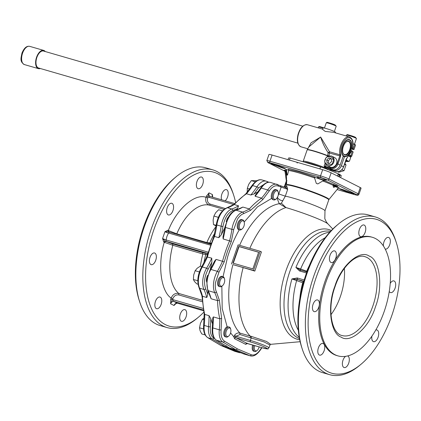 <?xml version="1.0" encoding="UTF-8"?>
<svg xmlns="http://www.w3.org/2000/svg" width="421" height="421" viewBox="0 0 421 421"><rect width="100%" height="100%" fill="white"/><g stroke="black" fill="none" stroke-linecap="round" stroke-linejoin="round"><path stroke-width="0.63" d="M224.214 261.93L227.408 251.5L231.308 241.428L223.141 238.944L222.988 236.939L224.888 227.151A1.316 0.274 -171.4 0 0 225.456 227.472L231.913 229.345A16.419 8.567 -73.8 0 1 233.271 223.861A16.419 8.567 -73.8 0 1 235.913 218.241A16.419 8.567 -73.8 0 1 242.57 212.121A1.316 1.058 71.9 0 1 243.522 213.684C241.459 214.321 239.417 216.199 237.397 219.32L233.718 229.529A1.316 0.274 -171.4 0 1 231.913 229.345A65.687 34.275 -73.8 0 1 229.603 240.817A80.464 41.984 -73.8 0 0 225.709 250.874A80.464 41.984 -73.8 0 0 222.514 261.283L224.214 261.93L218.894 272.355L215.452 282.686C215.036 286.617 215.363 289.695 216.431 291.916A1.316 0.963 154.9 0 1 214.705 292.59A16.419 8.567 -73.8 0 1 213.642 282.559A16.419 8.567 -73.8 0 1 215.099 276.344A16.419 8.567 -73.8 0 1 217.378 271.329A1.316 0.484 30.1 0 1 218.894 272.355M231.455 264.056L238.097 244.885L260.162 251.279L253.521 270.45L232.924 264.625A70.286 36.674 106.2 0 0 239.896 333.069C237.823 332.622 236.028 333.369 234.513 335.3L233.876 336.9L230.592 332.906M228.756 336.005L228.166 336.5A5.257 2.742 -73.8 0 1 226.251 337.084L225.293 336.811A5.257 2.742 -73.8 0 1 225.046 336.711A5.257 2.742 -73.8 0 1 223.946 331.711A5.257 2.742 -73.8 0 1 227.145 326.791L229.177 326.991A5.257 2.742 -73.8 0 1 229.424 327.091A5.257 2.742 -73.8 0 1 230.482 328.512L230.713 329.243A4.447 2.321 -73.8 0 1 230.471 333.29A4.447 2.321 -73.8 0 1 228.756 336.005A4.447 2.321 -73.8 0 1 226.209 335.658A4.447 2.321 -73.8 0 1 226.277 331.169A4.447 2.321 -73.8 0 1 228.624 328.048A4.447 2.321 -73.8 0 1 230.713 329.243M227.145 326.791L222.204 308.582L221.841 286.248M222.941 277.081L227.645 256.831C230.734 246.943 234.634 237.902 239.344 229.698M332.79 229.056L327.933 223.893A29.886 2.5 -160.9 0 0 324.486 221.788A29.886 2.5 -160.9 0 0 285.912 207.564L281.402 203.206L285.306 196.181A22.334 1.868 19.1 0 1 303.599 201.427A22.334 1.868 19.1 0 1 322.176 208.8A22.334 1.868 19.1 0 1 324.98 210.805L328.775 199.843A22.334 1.868 -160.9 0 0 325.97 197.838A22.334 1.868 -160.9 0 0 302.52 188.85A22.334 1.868 -160.9 0 0 286.569 185.229L286.633 184.84A22.413 1.873 19.1 0 1 297.252 186.766A22.413 1.873 19.1 0 1 326.186 197.438A22.413 1.873 19.1 0 1 328.969 199.501L337.91 188.524A27.276 2.279 -160.9 0 0 335.774 186.677L333.469 187.361L333.011 185.277A27.276 2.279 -160.9 0 0 322.765 180.977L317.818 183.935A25.676 2.147 -160.9 0 0 316.292 183.372L314.219 176.815A7.883 0.658 -160.9 0 0 324.444 180.588L334.295 184.751L333.011 185.277M299.71 339.684A57.067 29.775 -73.8 0 1 285.964 270.719A57.067 29.775 -73.8 0 1 331.338 230.529M314.829 178.051A27.276 2.279 -160.9 0 0 299.315 173.031A27.276 2.279 -160.9 0 0 288.669 170.473L288.317 169.31L299.015 171.921L314.219 176.815M336.132 185.424L335.805 185.893L337.063 186.598L333.127 185.814M335.805 185.893L335.837 185.308M333.048 184.94L335.674 185.84M338.789 176.694L339.452 174.783A3.284 0.274 -160.9 0 0 338.295 174.357M339.452 174.783L339.973 174.989L339.294 176.946M340.6 177.609L341.268 175.678A3.284 0.274 -160.9 0 0 341.242 175.62A3.284 0.274 -160.9 0 0 340.857 175.383A3.284 0.274 -160.9 0 0 339.973 174.989M334.858 286.322C340.942 265.762 359.713 249.216 369.175 256.073C379.853 259.41 383.278 287.185 375.432 306.851C369.349 327.412 350.577 343.957 341.115 337.1C330.438 333.764 327.017 305.983 334.858 286.322M322.402 167.479L303.841 161.974M351.367 147.855L352.566 148.134C353.535 140.109 351.672 136.767 346.972 138.109C342.173 141.882 340.121 147.366 340.821 154.549A0.658 0.405 167.4 0 1 339.921 154.786A1.316 0.684 -73.8 0 1 339.821 155.881L328.106 152.691C324.712 147.518 322.223 142.298 320.655 137.025L308.888 146.913L307.13 149.934A14.451 1.21 -160.9 0 1 313.977 151.218A14.451 1.21 -160.9 0 1 327.638 155.912L328.227 156.133M352.345 148.139L351.414 147.592M307.977 148.45L311.108 142.787L320.655 137.025L329.496 151.765A1.316 0.684 106.2 0 1 329.396 152.86L328.996 155.833L327.685 155.654L327.406 156.57M167.226 207.669A6.078 3.168 -73.8 0 1 171.784 203.28A6.078 3.168 -73.8 0 1 172.957 210.568A6.078 3.168 -73.8 0 1 168.4 214.952A6.078 3.168 -73.8 0 1 167.226 207.669M196.996 181.425A6.078 3.168 -73.8 0 1 201.554 177.041A6.078 3.168 -73.8 0 1 202.727 184.324A6.078 3.168 -73.8 0 1 198.17 188.713A6.078 3.168 -73.8 0 1 196.996 181.425M221.641 199.801A6.078 3.168 -73.8 0 1 221.888 194.023A6.078 3.168 -73.8 0 1 226.44 189.639A6.078 3.168 -73.8 0 1 227.614 196.923A6.078 3.168 -73.8 0 1 225.067 200.796M180.33 314.029A6.078 3.168 -73.8 0 1 184.887 309.64A6.078 3.168 -73.8 0 1 186.061 316.929A6.078 3.168 -73.8 0 1 181.504 321.312A6.078 3.168 -73.8 0 1 180.33 314.029M155.444 301.431A6.078 3.168 -73.8 0 1 159.996 297.042A6.078 3.168 -73.8 0 1 161.169 304.33A6.078 3.168 -73.8 0 1 156.617 308.714A6.078 3.168 -73.8 0 1 155.444 301.431M150.013 257.373A6.078 3.168 -73.8 0 1 154.57 252.989A6.078 3.168 -73.8 0 1 155.744 260.273A6.078 3.168 -73.8 0 1 151.186 264.662A6.078 3.168 -73.8 0 1 150.013 257.373M198.449 317.187L197.007 318.392A82.106 42.842 -73.8 0 1 167.063 327.575L160.064 325.544A82.106 42.842 -73.8 0 1 139.672 301.778L139.093 299.989A80.137 41.816 -73.8 0 1 143.519 227.093A80.137 41.816 -73.8 0 1 174.383 178.204L175.825 176.999A82.106 42.842 -73.8 0 1 205.769 167.816L212.768 169.847A82.106 42.842 -73.8 0 1 233.16 193.613L233.739 195.402A80.137 41.816 106.2 0 0 196.102 173.894A80.137 41.816 106.2 0 0 153.744 230.055A80.137 41.816 106.2 0 0 152.57 310.893A80.137 41.816 106.2 0 0 198.449 317.187A80.137 41.816 106.2 0 0 203.79 312.214M139.672 301.778A82.106 42.842 -73.8 0 1 144.203 227.087A82.106 42.842 -73.8 0 1 175.825 176.999M167.063 327.575A82.106 42.842 -73.8 0 1 151.202 229.113A82.106 42.842 -73.8 0 1 212.768 169.847M210.458 245.143L168.505 232.992L166.932 236.355L166.095 239.959L208.153 252.142M203.348 309.945L173.657 301.341L177.094 303.094L203.496 310.745L177.146 303.109M224.782 227.814A80.464 41.984 106.2 0 0 221.425 234.613L218.836 237.697L214.531 236.449A65.687 34.275 106.2 0 0 216.847 224.977L221.151 226.224A1.316 0.274 8.6 0 0 222.956 226.409L221.425 234.613M226.235 221.756A5.91 3.084 -73.8 0 1 226.677 220.072A5.91 3.084 -73.8 0 1 228.424 216.978M206.495 281.496A5.91 3.084 -73.8 0 1 207 276.881A5.91 3.084 -73.8 0 1 207.727 275.25M204.522 317.844L202.496 319.213L200.438 323.333L199.528 327.785L200.07 330.701L201.764 333.948L205.143 334.932M222.483 210.832L218.62 209.716L215.689 212.716L213.905 216.052L213.115 220.136L213.484 224.556L216.068 225.966M242.222 228.85L241.633 229.34A5.257 2.742 -73.8 0 1 239.717 229.929A5.257 2.742 -73.8 0 1 238.702 223.63A5.257 2.742 -73.8 0 1 242.643 219.836A5.257 2.742 -73.8 0 1 243.948 221.357L244.185 222.088A4.447 2.321 -73.8 0 1 243.938 226.135A4.447 2.321 -73.8 0 1 242.222 228.85A4.447 2.321 -73.8 0 1 239.675 228.498A4.447 2.321 -73.8 0 1 239.744 224.009A4.447 2.321 -73.8 0 1 242.096 220.893A4.447 2.321 -73.8 0 1 244.185 222.088M239.717 229.929L238.765 229.65A5.257 2.742 -73.8 0 1 237.749 223.351A5.257 2.742 -73.8 0 1 241.691 219.557L242.643 219.836M222.551 285.659L221.962 286.148A5.257 2.742 -73.8 0 1 220.046 286.738A5.257 2.742 -73.8 0 1 219.031 280.433A5.257 2.742 -73.8 0 1 222.972 276.644A5.257 2.742 -73.8 0 1 224.277 278.165L224.514 278.897A4.447 2.321 -73.8 0 1 224.267 282.944A4.447 2.321 -73.8 0 1 222.551 285.659A4.447 2.321 -73.8 0 1 220.004 285.306A4.447 2.321 -73.8 0 1 220.072 280.818A4.447 2.321 -73.8 0 1 222.425 277.702A4.447 2.321 -73.8 0 1 224.514 278.897M220.046 286.738L219.094 286.459A5.257 2.742 -73.8 0 1 218.078 280.16A5.257 2.742 -73.8 0 1 222.014 276.365L222.972 276.644M226.251 337.084A5.257 2.742 -73.8 0 1 225.998 336.984A5.257 2.742 -73.8 0 1 225.235 330.785A5.257 2.742 -73.8 0 1 229.177 326.991M259.147 346.888A4.447 2.321 -73.8 0 1 258.915 347.688A4.447 2.321 -73.8 0 1 257.199 350.404L256.61 350.893A5.257 2.742 -73.8 0 1 254.694 351.482A5.257 2.742 -73.8 0 1 254.442 351.382A5.257 2.742 -73.8 0 1 253.642 345.294M254.694 351.482L253.742 351.203A5.257 2.742 -73.8 0 1 253.489 351.103A5.257 2.742 -73.8 0 1 252.684 345.015M276.25 198.859L275.655 199.349A5.257 2.742 -73.8 0 1 273.739 199.938A5.257 2.742 -73.8 0 1 273.492 199.838A5.257 2.742 -73.8 0 1 272.724 193.639A5.257 2.742 -73.8 0 1 276.665 189.845A5.257 2.742 -73.8 0 1 276.918 189.945A5.257 2.742 -73.8 0 1 277.971 191.366L278.207 192.097A4.447 2.321 -73.8 0 1 277.96 196.144A4.447 2.321 -73.8 0 1 276.25 198.859A4.447 2.321 -73.8 0 1 273.703 198.507A4.447 2.321 -73.8 0 1 273.766 194.023A4.447 2.321 -73.8 0 1 276.118 190.902A4.447 2.321 -73.8 0 1 278.207 192.097M244.169 222.041L257.505 206.869L271.592 198.438L272.724 199.617L273.739 199.938M257.199 350.404A4.447 2.321 -73.8 0 1 254.663 350.062A4.447 2.321 -73.8 0 1 254.705 345.604M287.043 186.671L287.675 189.345L285.306 196.181L278.802 193.949L281.112 187.271L280.444 185.714L285.459 187.477L287.043 186.671L286.064 186.692L286.569 185.229M288.669 170.473L287.522 175.036A25.676 2.147 -160.9 0 0 287.111 175.036L286.527 170.479L285.564 169.321A7.883 0.658 -160.9 0 0 288.695 170.073M326.364 180.125L323.907 179.909A3.615 0.3 19.1 0 1 320.055 178.788A3.615 0.3 19.1 0 1 317.281 177.515A3.615 0.3 19.1 0 1 317.334 177.483L318.571 177.262A4.268 0.358 19.1 0 1 320.544 177.673A4.268 0.358 19.1 0 1 324.628 179.078A4.268 0.358 19.1 0 1 326.591 180.088A4.268 0.358 19.1 0 1 326.364 180.125L326.433 179.92M348.593 192.439L341.863 189.897A3.615 0.3 19.1 0 1 339.621 188.819A3.615 0.3 19.1 0 1 341.331 189.14A3.615 0.3 19.1 0 1 343.631 189.892L350.588 192.397A4.268 0.358 19.1 0 1 353.966 193.939A4.268 0.358 19.1 0 1 348.593 192.439L348.825 191.765M274.555 164.385L274.324 165.053A4.268 0.358 19.1 0 1 270.95 163.511A4.268 0.358 19.1 0 1 272.971 163.885A4.268 0.358 19.1 0 1 276.323 165.011L283.049 167.553A3.615 0.3 19.1 0 1 285.291 168.632A3.615 0.3 19.1 0 1 281.281 167.558L274.324 165.053M337.821 188.597L339.347 188.129L337.084 186.161M334.295 184.751A3.284 0.274 19.1 0 1 337.216 185.898A3.284 0.274 19.1 0 1 337.626 186.193A3.284 0.274 19.1 0 1 337.368 186.214M360.313 236.549A6.078 3.168 -73.8 0 1 359.334 229.661A6.078 3.168 -73.8 0 1 363.986 224.993A6.078 3.168 -73.8 0 1 364.276 225.109A6.078 3.168 -73.8 0 1 365.254 231.997A6.078 3.168 -73.8 0 1 360.602 236.665A6.078 3.168 -73.8 0 1 360.313 236.549M330.927 262.451A6.078 3.168 -73.8 0 1 329.948 255.563A6.078 3.168 -73.8 0 1 334.6 250.895A6.078 3.168 -73.8 0 1 334.89 251.011A6.078 3.168 -73.8 0 1 335.869 257.899A6.078 3.168 -73.8 0 1 331.216 262.567A6.078 3.168 -73.8 0 1 330.927 262.451M313.934 311.519A6.078 3.168 -73.8 0 1 312.961 304.63A6.078 3.168 -73.8 0 1 317.608 299.962A6.078 3.168 -73.8 0 1 317.897 300.078A6.078 3.168 -73.8 0 1 318.876 306.967A6.078 3.168 -73.8 0 1 314.224 311.635A6.078 3.168 -73.8 0 1 313.934 311.519M319.292 355.008A6.078 3.168 -73.8 0 1 318.318 348.12A6.078 3.168 -73.8 0 1 322.965 343.452A6.078 3.168 -73.8 0 1 323.254 343.562A6.078 3.168 -73.8 0 1 324.233 350.451A6.078 3.168 -73.8 0 1 319.586 355.124A6.078 3.168 -73.8 0 1 319.292 355.008M347.693 355.94A6.078 3.168 -73.8 0 1 347.825 355.998A6.078 3.168 -73.8 0 1 348.804 362.886A6.078 3.168 -73.8 0 1 344.152 367.554A6.078 3.168 -73.8 0 1 343.862 367.438A6.078 3.168 -73.8 0 1 342.483 362.26A6.078 3.168 -73.8 0 1 345.583 356.355M375.785 330.027A6.078 3.168 -73.8 0 1 376.921 329.98A6.078 3.168 -73.8 0 1 377.211 330.096A6.078 3.168 -73.8 0 1 378.19 336.984A6.078 3.168 -73.8 0 1 373.538 341.652A6.078 3.168 -73.8 0 1 373.248 341.536A6.078 3.168 -73.8 0 1 371.901 336.174M390.22 283.412A6.078 3.168 -73.8 0 1 393.914 280.912A6.078 3.168 -73.8 0 1 394.203 281.028A6.078 3.168 -73.8 0 1 395.182 287.917A6.078 3.168 -73.8 0 1 390.53 292.584A6.078 3.168 -73.8 0 1 390.241 292.474A6.078 3.168 -73.8 0 1 389.257 291.406M383.41 246.022A6.078 3.168 -73.8 0 1 384.905 239.849A6.078 3.168 -73.8 0 1 388.551 237.428A6.078 3.168 -73.8 0 1 388.846 237.539A6.078 3.168 -73.8 0 1 389.83 244.406A6.078 3.168 -73.8 0 1 385.199 249.106M360.992 364.286L359.545 365.491A82.106 42.842 -73.8 0 1 329.601 374.669L322.607 372.643A82.106 42.842 -73.8 0 1 318.686 371.096A82.106 42.842 -73.8 0 1 302.21 348.877A82.106 42.842 -73.8 0 1 338.368 224.093A82.106 42.842 -73.8 0 1 368.312 214.915L375.306 216.941A82.106 42.842 -73.8 0 1 379.226 218.488A82.106 42.842 -73.8 0 1 395.703 240.707L396.277 242.496A80.137 41.816 106.2 0 0 380.2 220.815A80.137 41.816 106.2 0 0 316.287 277.15A80.137 41.816 106.2 0 0 327.938 371.732A80.137 41.816 106.2 0 0 360.992 364.286A80.137 41.816 106.2 0 0 396.277 242.496M329.601 374.669A82.106 42.842 -73.8 0 1 325.68 373.122A82.106 42.842 -73.8 0 1 312.477 280.028A82.106 42.842 -73.8 0 1 375.306 216.941M375.279 238.444A61.745 32.217 -73.8 0 1 385.21 308.451A61.745 32.217 -73.8 0 1 337.963 355.892A61.745 32.217 -73.8 0 1 335.011 354.729A61.745 32.217 -73.8 0 1 325.08 284.722A61.745 32.217 -73.8 0 1 372.332 237.281A61.745 32.217 -73.8 0 1 375.279 238.444M337.963 355.892L336.884 355.582A61.745 32.217 -73.8 0 1 333.937 354.414A61.745 32.217 -73.8 0 1 324.007 284.412A61.745 32.217 -73.8 0 1 371.254 236.97L372.332 237.281M311.477 163.927A11.493 0.963 -160.9 0 0 310.603 163.68L310.151 163.448A12.483 1.042 19.1 0 1 310.772 163.622A12.483 1.042 19.1 0 1 311.508 163.843M328.796 168.626L328.043 169.084A14.451 1.21 -160.9 0 0 325.096 167.79L325.686 167.253L332.611 169.731A6.568 5.578 -63.2 0 0 340.131 165.106L343.273 156.044A8.867 4.626 -73.8 0 1 342.641 145.771A8.867 4.626 -73.8 0 1 349.219 139.583A8.867 4.626 -73.8 0 1 349.64 139.751A8.867 4.626 -73.8 0 1 351.598 147.645M330.643 170.231L330.432 170.489A14.451 1.21 -160.9 0 0 329.28 169.716L330.032 169.253L333.848 170.358A6.568 5.578 -63.2 0 0 341.373 165.732L344.51 156.67L343.189 156.286M307.251 149.681A14.425 1.205 -160.9 0 1 327.685 155.654L328.106 152.691L329.496 151.765L339.921 154.786A11.493 5.999 106.2 0 1 346.446 137.346A11.493 5.999 106.2 0 1 349.409 136.904C352.672 138.467 353.751 142.23 352.651 148.197M349.962 137.12A11.493 5.999 106.2 0 0 349.409 136.904L333.721 132.357L325.201 131.41L322.591 129.384L323.086 127.958A6.568 0.547 -160.9 0 1 326.196 128.542A6.568 0.547 -160.9 0 1 332.479 130.705A6.568 0.547 -160.9 0 1 335.5 132.257L335.305 132.815M330.559 167.237A5.257 4.463 116.8 0 1 329.901 166.979L327.112 165.569A5.257 4.463 116.8 0 0 327.775 165.827A5.257 4.463 116.8 0 0 333.79 162.127A5.257 4.463 116.8 0 0 331.859 156.191L334.648 157.601A5.257 4.463 116.8 0 1 336.432 163.927A5.257 4.463 116.8 0 1 330.559 167.237M337.531 171.668L338.742 172.278L344.041 170.673L346.02 164.958L344.846 163.353M345.852 160.448A4.794 0.4 19.1 0 1 347.372 161.117A4.794 0.4 19.1 0 1 347.909 161.585A4.794 0.4 19.1 0 1 346.451 161.327M346.109 159.712L347.841 160.975L349.414 161.232L347.909 161.585M331.327 158.98L330.338 158.675L328.238 160.785L328.627 163.622M345.799 160.596A3.284 0.274 19.1 0 1 346.136 160.759A3.284 0.274 19.1 0 1 346.546 161.054L346.404 161.475A3.284 0.274 19.1 0 1 346.383 161.49L345.367 161.853M345.657 161.017A3.284 0.274 19.1 0 1 345.988 161.18A3.284 0.274 19.1 0 1 346.404 161.475M329.564 163.559L327.075 162.838L326.691 160.001L328.79 157.891L331.274 158.612L331.664 161.443L329.564 163.559M328.238 160.785L326.691 160.001M330.338 158.675L328.79 157.891M349.414 161.232L350.735 157.422L349.067 156.102M346.893 158.159L346.346 159.727M349.204 155.933A4.794 0.4 19.1 0 1 349.746 156.28L350.525 157.165M341.82 169.768L344.041 170.673M342.131 169.705L342.199 169.363M344.546 164.216L346.02 164.958M303.225 161.796L303.215 161.254A14.451 1.21 -160.9 0 1 310.056 162.532A14.451 1.21 -160.9 0 1 325.096 167.79L324.691 167.49L325.37 167.069L324.144 165.995L325.091 163.259M351.109 148.987A6.568 0.547 -160.9 0 0 354.024 149.508A6.568 0.547 -160.9 0 0 353.198 148.918L351.346 147.981M334.069 159.47L332.201 159.075M349.309 155.791L350.088 156.186A0.658 0.558 -63.2 0 0 350.84 155.723A6.568 0.547 19.1 0 1 351.667 156.312L353.166 151.981A6.568 0.547 -160.9 0 0 352.34 151.392L351.809 151.123M325.98 164.711L325.386 166.421A0.658 0.342 -73.8 0 0 325.37 167.069L330.443 168.632L332.611 169.731M324.691 167.49L324.144 165.995L330.348 167.858A0.658 0.342 106.2 0 0 330.443 168.632A6.568 5.578 116.8 0 0 337.963 164.006L340.131 165.106M330.032 169.253L331.264 170.079L330.527 170.442L331.248 170.073L336.047 171.468A0.658 0.342 106.2 0 1 336.016 171.452A6.568 5.578 -63.2 0 0 343.541 166.827L343.62 166.89C342.031 170.526 339.51 172.052 336.047 171.468M331.206 170.026L330.432 170.489A14.451 1.21 -160.9 0 1 330.485 170.563M351.63 150.686L350.93 150.213A8.867 4.626 -73.8 0 1 344.51 156.67M341.373 165.732L343.541 166.827L346.246 159.017L351.861 150.686M310.151 163.448L309.893 163.316A13.04 1.089 -160.9 0 0 304.672 162.217M320.171 166.705A13.04 1.089 -160.9 0 0 311.524 163.79L311.393 164.164M309.761 163.69L309.893 163.316M310.714 163.964L310.603 163.68M311.461 163.964A11.099 0.926 -160.9 0 0 310.782 163.769M338.273 173.957L338.3 173.889A29.559 2.468 -160.9 0 0 320.586 166.827L290.143 158.001A29.559 2.468 -160.9 0 0 288.606 158.007L288.032 159.664M319.876 168.889L320.586 166.827M289.427 160.064L290.143 158.001M330.974 314.676A41.053 21.424 106.2 0 0 344.389 268.377M299.847 298.373A49.22 25.681 -73.8 0 1 302.715 282.759L291.932 278.923L297.247 277.96L297.463 279.428L303.43 281.628L302.715 282.759L303.315 282.965M303.799 281.265L297.342 279.391L291.932 278.923A55.835 29.133 -73.8 0 0 299.115 337.232L299.257 337.295M298.336 330.253A53.909 28.128 -73.8 0 1 296.637 280.528L297.342 279.391L297.11 277.923M306.641 272.35L306.709 271.224A49.22 25.681 -73.8 0 1 309.367 265.509M307.067 271.366L300.636 268.972A53.909 28.128 -73.8 0 1 325.138 237.765M300.557 270.108L300.636 268.972L295.905 267.44L300.678 270.15L299.526 270.95L295.905 267.44A55.835 29.133 -73.8 0 1 329.722 232.26M302.21 348.877L301.631 347.088A80.137 41.816 -73.8 0 1 336.921 225.298L338.368 224.093M300.615 270.124L306.862 271.934L300.678 270.15L299.526 270.95M322.67 169.7A6.568 0.547 19.1 0 1 331.148 172.826L360.26 187.561A6.568 0.547 19.1 0 1 361.086 188.15L358.945 194.334A6.568 0.547 -160.9 0 0 358.118 193.744L329.006 179.009A6.568 0.547 -160.9 0 0 320.528 175.883L322.67 169.7L297.91 162.522L297.158 162.985L296.837 162.211L297.705 162.653M337.079 189.545L354.787 194.676C357.229 195.349 357.834 195.344 356.613 194.67L327.501 179.935L320.718 177.436A1.316 0.684 -73.8 0 1 320.528 175.883L269.935 161.222A6.568 0.547 -160.9 0 0 266.825 160.643L268.966 154.454A6.568 0.547 19.1 0 1 272.077 155.039L296.837 162.211M339.568 174.641L338.847 176.72M335.874 185.319L335.669 185.908M258.636 252.263L239.054 246.59L233.292 263.23M286.338 170.373L285.564 169.321M322.765 180.977L324.444 180.588M239.054 246.59L238.744 246.432L232.96 263.136L252.874 268.903L258.657 252.205L238.744 246.432M270.708 344.299L269.961 345.01L264.072 341.957L239.97 334.532L239.896 333.069L250.121 336.032A68.839 58.44 -63.2 0 0 251.184 336.326L266.477 341.436L270.645 344.315M260.162 251.279L261.441 251.926L254.805 271.103L253.521 270.45M286.496 176.741L285.843 171.973L285.122 171.215M284.217 187.077L286.327 180.972L284.991 171.179L284.57 170.394M286.417 172.136L285.843 171.973L285.654 170.421L286.391 170.637M284.585 170.421L284.407 170.331C283.812 169.995 284.228 170.026 285.654 170.421M261.836 347.662A1.316 0.684 -73.8 0 1 261.767 347.646A1.316 0.684 -73.8 0 1 261.704 347.625C274.508 351.398 262.741 345.446 250.558 341.984A1.316 0.684 -73.8 0 1 250.363 340.431L251.279 337.795L251.184 336.326M249.842 248.29A70.286 36.674 -73.8 0 1 285.912 207.564L279.223 203.706L281.402 203.206M250.2 337.495A1.316 0.684 -73.8 0 0 250.121 336.032A70.286 36.674 -73.8 0 1 243.149 267.588A69.544 5.81 19.1 0 1 254.805 271.103M243.149 267.588L232.924 264.625M287.048 180.804L286.475 181.135M278.186 186.04C275.213 185.045 272.208 186.724 269.172 191.076A1.316 0.574 -146.6 0 0 267.714 189.955A16.419 8.567 -73.8 0 1 277.018 184.303A16.419 8.567 -73.8 0 1 277.513 184.477A1.316 1.121 -67.1 0 1 278.186 186.04L287.675 189.345L285.549 187.503M235.702 336.874A1.316 0.684 106.2 0 0 236.023 337.768A1.316 1.116 -63.2 0 0 234.518 338.695L233.876 336.9L235.702 336.874L235.992 336.263L234.513 335.3M277.207 197.16C278.644 199.412 280.549 200.606 282.912 200.743M276.997 198.044L279.223 203.706A70.286 36.674 106.2 0 0 239.617 245.327M285.512 187.492L280.444 185.714M216.257 340.115C213.031 337.784 211.7 333.6 212.268 327.559A1.316 0.374 5.7 0 0 212.831 327.927A16.419 8.567 106.2 0 0 216.478 340.21A1.316 1.11 -59.3 0 1 216.257 340.115L229.456 347.957L236.018 349.867L249.785 355.671L243.327 353.798L229.561 347.993L216.478 340.21L222.935 342.084L236.018 349.867L237.523 348.941L251.269 354.735A1.316 1.121 112.9 0 1 249.785 355.671A16.419 8.567 -73.8 0 0 250.279 355.845C253.5 356.766 256.842 354.856 260.299 350.109A1.316 0.574 33.4 0 0 260.283 349.698L261.688 347.625M271.592 198.438A5.257 2.742 -73.8 0 1 272.14 192.45A5.257 2.742 -73.8 0 1 275.713 189.566L276.665 189.845M248.216 343.72L247.18 343.631L245.669 344.336L234.518 338.695M212.268 327.559L212.784 317.976L213.342 316.908L219.804 318.776L221.63 318.444L221.109 329.869C220.678 335.542 221.799 339.305 224.467 341.168A1.316 1.11 120.7 0 1 222.935 342.084A16.419 8.567 -73.8 0 1 219.288 329.801A1.316 0.374 5.7 0 0 221.109 329.869M216.431 291.916L219.394 300.273L217.568 300.641L211.11 298.768L207.706 290.29A1.316 0.963 154.9 0 0 208.248 290.722L214.705 292.59A65.687 34.275 -73.8 0 1 217.568 300.641A80.464 41.984 -73.8 0 0 219.804 318.776A65.687 34.275 -73.8 0 1 219.288 329.801L212.831 327.927A65.687 34.275 106.2 0 0 213.342 316.908M224.888 227.151L228.745 216.441C230.729 213.236 233.008 211.168 235.581 210.253L242.864 207.064L249.321 208.937L250.527 210.368L262.804 199.543L261.578 198.133L255.121 196.26L255.173 195.439L260.541 188.171C263.999 183.424 267.34 181.509 270.561 182.43L280.549 185.75M207.706 290.29L206.616 280.339L210.221 269.514L214.668 260.973L216.057 259.41L222.514 261.283A65.687 34.275 -73.8 0 1 217.378 271.329L210.921 269.456A16.419 8.567 106.2 0 0 208.642 274.471A16.419 8.567 106.2 0 0 207.185 280.686A16.419 8.567 106.2 0 0 208.248 290.722A65.687 34.275 106.2 0 1 211.11 298.768M256.899 180.72L251.284 180.635L248.722 184.324L247.306 188.35L247.222 192.139M201.827 266.635L200.28 266.188L197.139 268.282L195.149 270.714L193.697 274.966L193.392 279.555L194.507 281.544L196.77 283.87L198.044 284.238M241.275 352.94L235.213 351.477A16.419 8.567 -73.8 0 1 234.718 351.303L220.951 345.499L207.869 337.716A1.316 1.11 -59.3 0 1 207.648 337.621L220.846 345.462L225.256 346.746L226.761 345.82M207.648 337.621C204.422 335.29 203.09 331.106 203.653 325.065L204.169 313.882L204.732 314.408L209.037 315.655L210.842 318.808A80.464 41.984 106.2 0 0 212.558 324.059M207.832 294.395L206.806 297.521L202.496 296.273A65.687 34.275 106.2 0 0 199.633 288.222L203.943 289.474A1.316 0.963 -25.1 0 0 205.669 288.795L207.832 294.395A80.464 41.984 106.2 0 1 207.895 290.7M206.806 297.521A65.687 34.275 -73.8 0 0 203.943 289.474A16.419 8.567 -73.8 0 1 204.338 273.224A16.419 8.567 -73.8 0 1 206.611 268.209A1.316 0.484 30.1 0 1 208.127 269.235C204.422 276.476 203.601 282.996 205.669 288.795M206.99 256.936L211.752 258.162L211.884 262.157A80.464 41.984 106.2 0 0 210.332 269.319M218.836 237.697A65.687 34.275 -73.8 0 0 221.151 226.224A16.419 8.567 -73.8 0 1 222.509 220.741A16.419 8.567 -73.8 0 1 231.808 209A1.316 1.058 71.9 0 1 232.76 210.563C227.893 212.852 224.625 218.136 222.956 226.409M257.889 191.971A80.464 41.984 106.2 0 0 254.073 193.96L250.816 195.012L246.511 193.765A65.687 34.275 106.2 0 0 252.647 185.587L256.952 186.835A1.316 0.574 33.4 0 1 258.405 187.955L266.64 182.677M251.926 185.672C255.389 180.93 258.731 179.014 261.946 179.935A16.419 8.567 -73.8 0 0 252.647 185.587A1.316 0.574 33.4 0 0 251.926 185.672L245.843 193.828L233.471 204.732L234.255 204.569L238.56 205.816L237.576 208.5A80.464 41.984 106.2 0 0 236.365 209.979M255.321 181.804L251.284 180.635M249.611 189.018L247.306 188.35M218.531 216.983L218.283 217.32L213.905 216.052M216.168 225.335L213.484 224.556M218.283 217.32L218.267 217.589M199.38 271.94L195.149 270.714M197.802 280.654L193.392 279.555M204.053 319.665L202.496 319.213M203.575 328.954L199.528 327.785M204.18 313.966L201.933 295.737L202.496 296.273A80.464 41.984 -73.8 0 0 204.732 314.408A65.687 34.275 106.2 0 1 204.222 325.433A16.419 8.567 -73.8 0 0 207.869 337.716L212.173 338.963A1.316 1.11 -59.3 0 0 213.7 338.052L214.468 338.505M238.56 205.816A65.687 34.275 -73.8 0 1 231.808 209L227.503 207.753A16.419 8.567 -73.8 0 0 218.204 219.494A16.419 8.567 -73.8 0 0 216.847 224.977A1.316 0.274 8.6 0 1 216.273 224.656L213.915 236.328L206.822 256.81L201.606 267.014A1.316 0.484 30.1 0 1 202.306 266.961A65.687 34.275 106.2 0 0 207.442 256.915A80.464 41.984 -73.8 0 1 210.642 246.506A80.464 41.984 -73.8 0 1 214.531 236.449L214.089 236.439M245.843 193.828L246.511 193.765A80.464 41.984 -73.8 0 0 234.255 204.569A65.687 34.275 106.2 0 1 227.503 207.753A1.316 1.058 71.9 0 0 226.972 207.758C221.478 210.305 217.915 215.936 216.273 224.656M202.275 301.736L178.872 294.953L178.757 293.453C175.336 292.884 172.794 294.421 171.142 298.063C160.775 291.3 157.438 264.209 164.269 242.285L163.68 241.991L165.185 241.065L165.774 241.359L164.269 242.285L172.815 245.259L172.578 243.87L202.638 252.584L206.59 253.089L207.374 254.658L206.543 253.084L166.19 241.391L166.095 239.959M211.026 243.575L209.947 243.854M168.505 232.992L169.405 232.113L209.753 243.806L211.342 243.106L206.843 242.538L206.648 242.896M209.753 243.806L210.09 243.875M210.779 244.238L168.4 231.787L167.753 230.24L168.337 230.534L168.989 232.082M207.421 254.647L207.374 254.658A53.909 28.128 106.2 0 0 206.753 256.968M206.59 253.089L207.858 253.132M200.449 266.24A47.294 24.676 -73.8 0 1 202.88 253.974L207.343 254.658M204.953 253.095L205.758 254.663A49.22 25.681 106.2 0 0 203.901 262.851M209.305 243.67L209.753 243.127A49.22 25.681 106.2 0 1 214.621 233.397M233.666 204.517L208.863 197.333L209.99 196.423L234.56 203.543L209.99 196.423A3.284 2.789 116.8 0 1 209.032 192.85L212.437 194.576L212.416 196.365M173.657 301.341L173.384 299.784L203.085 308.388M175.247 303.988L174.026 305.499L170.621 303.778L172.431 299.863L170.737 299.236L171.142 298.063L172.836 298.689C174.126 295.752 176.136 294.505 178.872 294.953M166.19 241.391L165.185 241.065L162.58 238.523L164.937 231.718L168.237 231.718M176.583 234.187L176.778 233.829L168.337 230.534C176.467 209.263 194.77 193.128 206.032 197.312C205.085 201.185 206.19 203.785 209.342 205.122L210.305 204.169L225.309 208.516M208.863 197.333L208.132 196.765L207.727 197.933L206.032 197.312L206.437 196.139L208.132 196.765L209.032 192.85L206.437 196.139M235.592 202.464A80.137 41.816 106.2 0 0 233.739 195.402M176.046 303.43L174.026 305.499A3.284 2.789 -63.2 0 1 177.094 303.094M173.689 301.368A3.284 2.789 116.8 0 0 170.621 303.778L170.737 299.236M163.68 241.991L162.58 238.523A3.284 0.274 19.1 0 0 166.111 239.87M168.468 233.066A3.284 0.274 -160.9 0 1 164.937 231.718L167.753 230.24M212.547 197.165A3.284 2.789 -63.2 0 1 212.437 194.576L212.684 197.207M344.404 154.87A7.194 3.752 106.2 0 0 350.14 149.813A7.194 3.752 106.2 0 0 349.093 141.324A7.194 3.752 106.2 0 0 346.13 141.993A7.194 3.752 106.2 0 0 342.962 152.923A7.194 3.752 106.2 0 0 344.404 154.87M346.009 142.098A6.862 3.584 -73.8 0 1 348.393 141.43A6.862 3.584 -73.8 0 1 348.72 141.556A6.862 3.584 -73.8 0 1 349.825 149.339A6.862 3.584 -73.8 0 1 344.573 154.612A6.862 3.584 -73.8 0 1 344.241 154.486A6.862 3.584 -73.8 0 1 342.915 152.77M349.525 140.088A8.504 4.436 -73.8 0 1 351.23 142.393A8.504 4.436 -73.8 0 1 347.483 155.317A8.504 4.436 -73.8 0 1 343.978 156.107A8.504 4.436 -73.8 0 1 342.741 146.071A8.504 4.436 -73.8 0 1 349.525 140.088M343.247 156.123A8.836 4.61 106.2 0 0 343.599 156.338A8.836 4.61 106.2 0 0 344.02 156.507A8.836 4.61 106.2 0 0 347.246 155.517A8.836 4.61 106.2 0 0 347.367 155.417M351.182 142.245A8.836 4.61 106.2 0 0 351.135 142.093A8.836 4.61 106.2 0 0 349.362 139.704A8.836 4.61 106.2 0 0 348.941 139.535A8.836 4.61 106.2 0 0 348.804 139.498M302.778 126.158L43.505 51.03A8.836 4.61 106.2 0 0 36.743 57.819A8.836 4.61 106.2 0 0 38.164 67.839A8.836 4.61 106.2 0 0 38.585 68.002L297.858 143.129M40.327 68.507A9.494 4.952 -73.8 0 1 38.406 68.634A9.494 4.952 -73.8 0 1 37.948 68.455A9.494 4.952 -73.8 0 1 36.422 57.693A9.494 4.952 -73.8 0 1 43.689 50.399A9.494 4.952 -73.8 0 1 44.142 50.578A9.494 4.952 -73.8 0 1 45.242 51.536M235.581 210.253A1.316 1.058 71.9 0 1 236.113 210.247A16.419 8.567 106.2 0 0 229.456 216.373A16.419 8.567 106.2 0 0 226.814 221.993A16.419 8.567 106.2 0 0 225.456 227.472A65.687 34.275 106.2 0 1 223.141 238.944M210.221 269.514A1.316 0.484 30.1 0 1 210.921 269.456A65.687 34.275 106.2 0 0 216.057 259.41M330.543 231.366A55.835 29.133 106.2 0 0 289.69 271.924A55.835 29.133 106.2 0 0 297.81 337.821A55.835 29.133 106.2 0 0 299.489 338.552M336.753 186.308A6.873 5.836 -63.2 0 1 334.137 186.235A6.873 5.836 116.8 0 1 333.274 185.893M338.463 173.873A7.236 6.141 116.8 0 1 339.331 174.22A7.236 6.141 116.8 0 1 340.857 175.383M364.954 256.689A41.053 21.424 -73.8 0 1 366.917 257.463A41.053 21.424 -73.8 0 1 372.89 305.914A41.053 21.424 -73.8 0 1 342.105 335.548C331.501 333.669 326.833 308.803 335.105 286.496C341.605 266.677 356.255 253.342 364.954 256.689M298.415 134.299A11.493 5.999 106.2 0 0 300.483 146.603A11.493 5.999 106.2 0 0 301.031 146.818C297.494 144.987 296.526 140.782 298.115 134.204C300.252 127.579 303.357 124.421 307.43 124.737A11.493 5.999 106.2 0 0 298.415 134.299M325.407 159.633C325.849 154.102 336.063 157.065 332.943 161.817C332.506 167.342 322.291 164.385 325.407 159.633M331.201 155.933A5.257 4.463 116.8 0 1 331.859 156.191C328.412 155.417 326.154 156.544 325.096 159.575C324.223 161.853 324.896 163.848 327.112 165.569M326.254 122.821L327.501 122.385L335.284 125.048L336.184 126.263A5.257 0.437 -160.9 0 0 335.526 125.79A5.257 0.437 -160.9 0 0 328.743 123.29A5.257 0.437 -160.9 0 0 326.254 122.821L324.433 128.079M356.424 138.567A5.257 0.437 -160.9 0 0 355.761 138.093A5.257 0.437 -160.9 0 0 350.24 135.978A5.257 0.437 -160.9 0 0 346.488 135.125L347.741 134.688L355.519 137.351L356.424 138.567L354.571 143.908M201.948 295.826L199.096 287.796A1.316 0.963 -25.1 0 0 199.633 288.222A16.419 8.567 -73.8 0 1 200.033 271.977A16.419 8.567 -73.8 0 1 202.306 266.961L206.611 268.209A65.687 34.275 -73.8 0 0 211.752 258.162M255.121 196.26A65.687 34.275 106.2 0 0 261.257 188.082L267.714 189.955A65.687 34.275 -73.8 0 1 261.578 198.133A80.464 41.984 -73.8 0 0 249.321 208.937A65.687 34.275 -73.8 0 1 242.57 212.121L236.113 210.247A65.687 34.275 106.2 0 0 242.864 207.064M286.527 170.479A27.276 2.279 -160.9 0 0 286.391 170.684L286.633 184.84M342.052 189.355L341.863 189.897M355.44 137.32C354.203 136.404 343.989 133.446 347.904 135.136M323.028 128.121A5.257 0.437 -160.9 0 0 318.502 127.016L318.95 126.579L319.75 126.579L324.465 127.984L319.918 127.026M335.2 125.016C333.964 124.1 323.754 121.143 327.664 122.832M350.088 156.186L350.13 156.712L350.73 156.807L351.667 156.312M353.198 148.918L354.698 144.587A0.658 0.558 -63.2 0 0 354.456 143.845L355.519 145.182A6.568 0.547 -160.9 0 0 354.698 144.587L353.072 143.766M349.756 155.175L350.84 155.723L352.34 151.392M328.996 155.833L328.88 156.338M340.821 154.549L340.673 156.196L339.821 155.881L337.116 163.695C335.648 166.963 333.39 168.347 330.348 167.858M337.116 163.695L337.963 164.006L340.673 156.196M331.264 170.079L336.016 171.452L333.848 170.358M347.109 157.733A0.658 0.474 55.6 0 1 346.941 158.122L351.94 150.744M337.547 176.062L338.3 173.889M297.247 277.96L304.183 279.97M306.488 272.971L299.657 270.992M356.613 194.67A1.316 1.116 -63.2 0 0 358.118 193.744L360.26 187.561M327.501 179.935A1.316 1.116 -63.2 0 0 329.006 179.009L331.148 172.826M320.718 177.436L270.124 162.774A1.316 0.684 -73.8 0 1 269.935 161.222L272.077 155.039M268.135 162.716A1.316 1.116 -63.2 0 0 268.298 162.78L284.996 171.231L268.135 162.716L266.825 160.643M270.124 162.774C267.688 162.101 267.077 162.101 268.298 162.78M281.486 166.958L281.281 167.558M324.244 178.925L323.907 179.909M269.961 345.01L268.972 347.862A13.135 1.1 -160.9 0 0 262.93 344.757A13.135 1.1 -160.9 0 0 250.363 340.431L235.992 336.263L239.97 334.532M250.558 341.984L236.023 337.768L247.174 343.415L261.704 347.625M245.669 344.336A1.316 1.116 -63.2 0 1 247.174 343.415A1.316 0.684 106.2 0 0 247.238 343.436A1.316 0.684 106.2 0 0 247.301 343.452M284.812 187.266L286.585 182.14M278.149 195.528L278.802 193.949M224.467 341.168L237.523 348.941M251.269 354.735C254.237 355.724 257.242 354.045 260.283 349.698M250.279 355.845L243.822 353.972A16.419 8.567 -73.8 0 1 243.327 353.798A1.316 1.121 -67.1 0 1 243.222 353.761L229.456 347.957M243.122 353.714A1.316 1.121 -67.1 0 0 243.222 353.761L243.822 353.972M233.718 229.529L231.308 241.428M262.804 199.543L269.172 191.076M243.522 213.684L250.527 210.368M221.63 318.444L219.394 300.273M260.541 188.171A1.316 0.574 -146.6 0 1 261.257 188.082A16.419 8.567 -73.8 0 1 270.561 182.43M239.517 352.724A16.419 8.567 -73.8 0 1 239.023 352.551A1.316 1.121 -67.1 0 0 239.944 352.377M234.513 351.214A1.316 1.121 -67.1 0 0 234.718 351.303L239.023 352.551L225.256 346.746L212.173 338.963A16.419 8.567 -73.8 0 1 208.527 326.68A1.316 0.374 5.7 0 0 210.342 326.754C209.916 332.422 211.032 336.19 213.7 338.052M210.842 318.808L210.342 326.754M209.037 315.655A65.687 34.275 -73.8 0 1 208.527 326.68L204.222 325.433A1.316 0.374 5.7 0 1 203.653 325.065M211.884 262.157L208.127 269.235M254.073 193.96L258.405 187.955M237.576 208.5L232.76 210.563M261.946 179.935L266.251 181.183A16.419 8.567 -73.8 0 1 266.751 181.362A1.316 1.121 112.9 0 1 266.856 181.398L266.251 181.183A16.419 8.567 -73.8 0 0 256.952 186.835A65.687 34.275 -73.8 0 1 250.816 195.012M268.803 182.219L266.856 181.398A1.316 1.121 112.9 0 1 267.493 182.409M202.638 252.584L202.88 253.974L172.815 245.259A47.294 24.676 106.2 0 0 178.757 293.453L202.154 300.236M224.046 209.384L209.342 205.122A47.294 24.676 106.2 0 0 176.778 233.829L206.843 242.538A47.294 24.676 -73.8 0 1 215.957 226.635M172.836 298.689L172.431 299.863L173.384 299.784M172.578 243.87L165.774 241.359M210.305 204.169C207.79 203.101 206.932 201.022 207.727 197.933M38.406 68.634L24.413 64.581A9.494 4.952 -73.8 0 1 23.955 64.402A9.494 4.952 -73.8 0 1 22.576 53.199A9.494 4.952 -73.8 0 1 29.691 46.347L43.689 50.399M341.242 175.62L339.331 174.22L337.753 173.641M303.215 161.254L307.13 149.934M330.564 170.594L330.711 170.168M307.783 148.776L301.031 146.818M322.67 129.152L307.43 124.737M346.488 135.125L346.199 135.972M318.502 127.016L318.213 127.863M336.184 126.263L334.363 131.515M355.519 145.182L354.024 149.508M343.62 166.89L346.941 158.122M338.426 173.973L337.679 176.131M337.121 186.577L337.479 186.045M358.945 194.334C357.276 195.481 359.597 195.676 354.85 194.702L337.074 189.55M286.248 170.189L286.391 170.684M328.969 199.501L328.775 199.843M247.201 343.162L246.927 343.441L261.767 347.646C271.703 349.825 266.298 348.914 268.972 347.862M300.152 341.705L270.566 344.341M324.98 210.805L324.817 218.71L326.407 222.072L327.933 223.893M285.154 187.482L286.064 186.692M261.946 347.699L260.299 350.109M235.213 351.477L220.846 345.462M199.096 287.796C196.807 281.507 197.644 274.581 201.606 267.014M233.602 204.627L226.972 207.758M175.236 304.004L177.262 303.131M169.358 232.092L168.289 231.745M212.41 196.318L212.642 197.191M351.23 142.393L351.135 142.093M24.413 64.581C19.361 61.561 21.139 57.693 21.955 53.083C24.097 47.983 26.676 45.742 29.691 46.347M343.194 156.265L344.02 156.507"/></g></svg>
